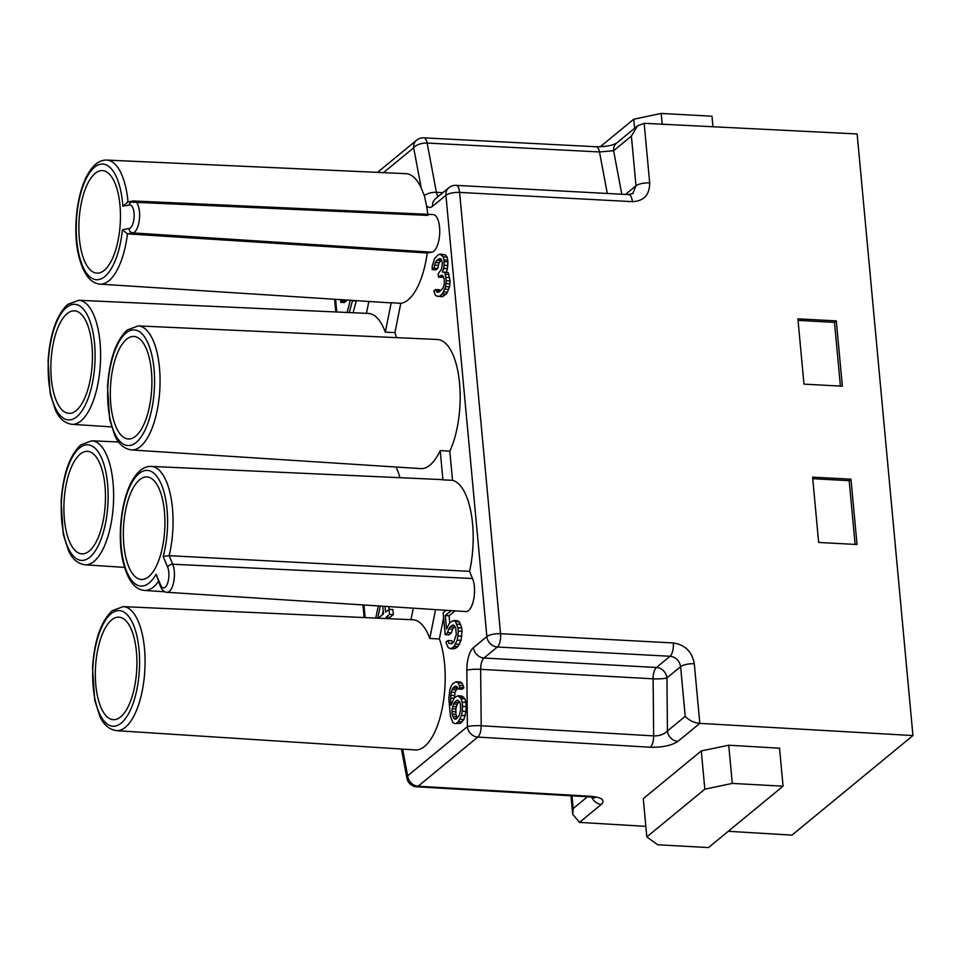 <?xml version="1.0" encoding="UTF-8"?>
<svg xmlns="http://www.w3.org/2000/svg" width="961" height="961" viewBox="0 0 961 961"><rect width="100%" height="100%" fill="white"/><g stroke="black" fill="none" stroke-linecap="round" stroke-linejoin="round"><path stroke-width="1.44" d="M446.288 272.275L447.442 268.612L443.61 268.395L442.456 272.059L444.342 272.323L445.267 274.281L446.24 280.744L445.676 286.642L442.264 293.982L446.096 294.186L447.394 292.216L449.508 286.858L450.072 280.948L448.174 272.54L442.456 272.059M439.393 638.933L429.783 638.488A64.88 26.067 -86.9 0 0 412.762 619.761L123.236 606.619A62.117 24.962 93.1 0 1 145.051 658.958A62.117 24.962 93.1 0 1 125.362 727.297A62.117 24.962 93.1 0 1 116.425 730.66L415.224 749.928A64.964 26.103 -86.9 0 0 424.57 746.409A64.964 26.103 -86.9 0 0 439.393 638.933L443.61 617.791M444.919 611.292L445.123 610.235M469.545 571.363L169.136 555.686L163.19 556.467L167.67 567.194A4.192 2.955 -22.7 0 1 172.716 564.239A16.013 6.439 93.1 0 1 169.34 591.423A16.013 6.439 93.1 0 1 167.034 592.288L465.833 611.568A18.86 7.58 -86.9 0 0 468.548 610.547A18.86 7.58 -86.9 0 0 472.524 578.522L469.545 571.363A64.964 26.103 -86.9 0 0 452.511 480.308L449.808 451.177A64.964 26.103 -86.9 0 0 459.298 380.7A64.964 26.103 -86.9 0 0 437.339 339.485L138.216 325.911A62.117 24.962 93.1 0 1 160.043 378.25A62.117 24.962 93.1 0 1 140.354 446.589A62.117 24.962 93.1 0 1 131.405 449.952L420.63 468.608A64.88 26.067 -86.9 0 0 429.975 465.088A64.88 26.067 -86.9 0 0 440.21 450.565L449.808 451.177M396.533 337.635A64.964 26.103 -86.9 0 0 394.923 332.602L400.773 303.328A64.964 26.103 -86.9 0 0 408.125 299.88A64.964 26.103 -86.9 0 0 427.249 252.983L431.777 252.19A18.86 7.58 -86.9 0 0 433.759 251.217A18.86 7.58 -86.9 0 0 439.742 230.46A18.86 7.58 -86.9 0 0 433.111 214.567L133.999 200.993A16.013 6.439 93.1 0 1 134.059 200.993A16.013 6.439 93.1 0 1 139.621 214.555A16.013 6.439 93.1 0 1 134.552 232.094A16.013 6.439 93.1 0 1 132.87 232.922A4.192 3.82 -99.8 0 1 129.134 228.538L122.407 229.703A57.924 23.28 93.1 0 1 96.232 279.711A57.924 23.28 93.1 0 1 76.243 225.883A57.924 23.28 93.1 0 1 76.94 214.087A57.924 23.28 93.1 0 1 100.701 164.187A57.924 23.28 93.1 0 1 122.828 206.159L129.555 204.993A4.192 3.82 -99.8 0 1 132.678 201.077L127.26 202.014M427.801 214.327A64.964 26.103 -86.9 0 0 426.504 205.75A20.962 8.421 -86.9 0 0 432.546 206.303L445.928 195.287A10.475 8.997 -129.5 0 1 448.847 187.719L435.465 198.735A10.475 8.997 50.5 0 0 432.546 206.303M447.442 268.612L447.922 261.86L447.117 257.092L445.423 254.869L440.054 254.1L443.285 256.887L443.934 259.975L447.766 260.179M437.76 268.419L433.928 268.215L432.198 269.633L436.03 269.837L437.76 268.419L439.093 262.785L441.507 259.902M441.147 259.338L438.288 259.182L440.09 258.605L441.291 259.434L442.372 263.074L441.459 269.26L438.156 273.789L438.468 277.152L442.3 277.369L443.369 276.492M439.994 291.315L439.369 289.754L435.537 289.549L433.807 290.967L435.309 295.171L436.51 296L441.88 296.757L446.096 294.186M446.12 610.295L443.141 612.746L445.171 634.644L449.003 634.849L451.43 632.867L452.571 629.203L454.985 626.308M452.607 643.029L451.778 640.723L447.946 640.519L445.88 642.224L448.234 647.534L450.192 648.639L454.024 648.855L457.904 646.573L461.04 640.362L462.061 631.365L461.748 627.989L459.322 621.839L457.364 620.734L453.532 620.518L455.49 621.623L457.916 627.785L461.748 627.989M449.748 622.728L449.099 615.749L445.267 615.533L451.238 610.631M455.021 610.872L449.099 615.749M464.896 698.779L461.664 695.992L457.832 695.788L461.064 698.563L462.145 702.203L465.977 702.419L464.896 698.779L461.064 698.563M454.481 697.638L455.021 692.4L457.616 687.547M460.055 687.62L458.325 689.037L462.157 689.253L463.887 687.824L461.953 683.067L459.995 681.962L456.163 681.757L458.121 682.863L460.055 687.62L463.887 687.824M460.475 723.261L454.841 723.621L460.475 723.261L463.851 719.573L466.073 711.404L465.977 702.419M383.463 172.644L413.662 147.79A10.475 8.997 -129.5 0 1 416.594 140.222A10.475 10.475 0 0 1 423.789 137.843A10.475 4.228 93 0 1 427.14 143.057A10.475 5.009 169.3 0 0 413.662 147.79L421.29 188.284L424.378 195.6L426.504 205.75M421.29 188.284A64.964 26.103 -86.9 0 0 405.902 173.653L106.779 160.079A62.117 24.962 93.1 0 1 128.029 201.882M353.119 312.733L356.339 300.661M346.26 301.117L342.416 300.913L340.699 302.331L344.531 302.547L346.416 300.012M389.986 618.728L389.866 617.442L393.325 614.608L392.857 609.55L389.025 609.346L385.565 612.181L385.025 606.355M389.121 609.346L388.869 606.607M431.777 252.19L132.87 232.922L127.465 233.859A62.117 24.962 93.1 0 1 108.917 280.756A62.117 24.962 93.1 0 1 99.968 284.12L389.193 302.775A64.88 26.067 -86.9 0 0 391.199 302.715L385.313 332.158A64.88 26.067 -86.9 0 0 368.291 313.43L78.766 300.288L67.75 304.385C56.579 314.86 50.008 333.731 48.05 361L50.224 393.902L55.486 410.179C59.138 418.419 64.615 423.14 71.955 424.33A62.117 24.962 -86.9 0 0 80.892 420.966A62.117 24.962 -86.9 0 0 100.581 352.627A62.117 24.962 -86.9 0 0 78.766 300.288M400.773 303.328L391.199 302.715M122.407 229.703L127.465 233.859L427.249 252.983M427.921 215.396L128.041 201.966L122.828 206.159M104.172 270.377A51.341 20.637 93.1 0 1 101.121 272.311A51.341 20.637 93.1 0 1 79.09 234.964A51.341 20.637 93.1 0 1 95.175 173.412A51.341 20.637 93.1 0 1 106.635 171.935A51.341 20.637 93.1 0 1 120.425 219.228A51.341 20.637 93.1 0 1 104.172 270.377M625.491 194.434L636.002 185.785L631.389 136.09L637.563 125.831L644.158 123.308L857.14 133.963L912.95 735.561L791.972 835.109L728.246 831.301M416.594 140.222L377.529 172.367M621.791 194.23L613.611 150.721L599.484 151.946A10.475 4.228 -87 0 0 596.132 146.745C605.478 146.805 612.289 145.604 616.554 143.141A10.475 8.997 50.5 0 0 613.611 150.721L631.389 136.09M632.782 193.581L636.002 185.785A10.475 3.327 -5.3 0 1 649.684 182.902C649.648 194.879 643.87 201.137 632.338 201.666L459.61 192.404L500.549 633.695L673.277 642.957C685.013 644.735 692.028 651.666 694.298 663.775L699.824 723.369L912.95 735.561M850.978 479.203L857.032 544.515L818.652 542.448L812.598 477.149L850.978 479.203L849.188 480.68L812.742 478.686M803.973 384.136L797.906 318.836L836.298 320.89L842.353 386.202L803.973 384.136M677.901 741.399C671.499 745.58 662.297 747.526 650.297 747.226A10.475 4.204 -86.6 0 0 653.66 735.898C659.498 736.018 664.099 734.384 667.439 730.985A10.475 8.997 50.5 0 0 677.901 741.399L699.824 723.369C694.226 722.924 689.361 720.582 685.217 716.353L680.604 666.658L666.934 677.913A10.475 1.526 -0.5 0 1 653.108 678.814L480.656 669.337L481.197 725.759A10.475 4.204 93.4 0 1 477.833 737.087L418.119 786.23L590.679 796.285C601.79 797.354 605.37 800.045 601.406 804.357A10.475 8.997 -129.5 0 1 591.736 797.089M601.406 804.357L579.495 822.388L645.852 826.364M701.278 750.925L643.281 798.651L646.825 836.899L704.833 789.173L732.282 783.407L728.738 745.219L701.278 750.925L704.833 789.173M646.825 836.899L657.696 844.779L708.485 847.566L783.059 786.194L779.527 748.199L728.738 745.219M579.495 822.388L572.696 814.255L573.164 808.561L587.519 796.753M111.632 619.953A51.341 20.637 93.1 0 1 123.092 618.476A51.341 20.637 93.1 0 1 136.882 665.757A51.341 20.637 93.1 0 1 120.618 716.918A51.341 20.637 93.1 0 1 117.578 718.852A51.341 20.637 93.1 0 1 95.547 681.505A51.341 20.637 93.1 0 1 111.632 619.953M410.984 619.677L413.29 608.181M452.511 480.308L442.937 479.875A64.88 26.067 -86.9 0 0 440.787 479.551L151.261 466.409A62.117 24.962 93.1 0 1 169.136 555.686L172.716 564.239L472.524 578.522M167.67 567.194A11.82 4.745 93.1 0 1 167.959 567.987A11.82 4.745 93.1 0 1 167.19 584.264A11.82 4.745 93.1 0 1 160.607 585.009A4.192 2.955 -22.7 0 0 160.571 586.835L156.126 574.282A57.924 23.28 93.1 0 1 125.302 567.747A57.924 23.28 93.1 0 1 128.318 490.242A57.924 23.28 93.1 0 1 132.162 482.17A57.924 23.28 93.1 0 1 161.436 484.56A57.924 23.28 93.1 0 1 163.19 556.467M139.645 479.743A51.341 20.637 93.1 0 1 151.105 478.266A51.341 20.637 93.1 0 1 164.896 525.559A51.341 20.637 93.1 0 1 148.643 576.708A51.341 20.637 93.1 0 1 145.591 578.642A51.341 20.637 93.1 0 1 123.561 541.295A51.341 20.637 93.1 0 1 139.645 479.743M435.561 609.61L429.783 638.488M399.968 477.701A64.88 26.067 -86.9 0 0 395.98 467.01M80.195 454.121A51.341 20.637 93.1 0 1 91.655 452.643A51.341 20.637 93.1 0 1 105.446 499.936A51.341 20.637 93.1 0 1 89.181 551.085A51.341 20.637 93.1 0 1 86.142 553.031A51.341 20.637 93.1 0 1 64.111 515.673A51.341 20.637 93.1 0 1 80.195 454.121M67.162 313.622A51.341 20.637 93.1 0 1 78.622 312.145A51.341 20.637 93.1 0 1 92.412 359.438A51.341 20.637 93.1 0 1 76.147 410.587A51.341 20.637 93.1 0 1 73.096 412.521A51.341 20.637 93.1 0 1 51.077 375.174A51.341 20.637 93.1 0 1 67.162 313.622M394.923 332.602L385.313 332.158M366.441 313.346L368.82 301.466M126.612 339.245A51.341 20.637 93.1 0 1 138.072 337.767A51.341 20.637 93.1 0 1 151.862 385.049A51.341 20.637 93.1 0 1 135.609 436.21A51.341 20.637 93.1 0 1 132.558 438.144A51.341 20.637 93.1 0 1 110.527 400.797A51.341 20.637 93.1 0 1 126.612 339.245M442.937 479.875L440.21 450.577M783.059 786.194L732.282 783.407M855.098 544.406L849.188 480.68M840.407 386.094L834.496 322.379L798.05 320.373M836.298 320.89L834.496 322.379M712.966 126.756L711.981 116.221L661.204 113.434L633.755 119.2L634.596 128.281M662.201 124.209L661.204 113.434M600.265 146.757L633.755 119.2M347.089 312.469L350.333 300.276M342.584 299.772L342.416 300.913M340.699 302.331L340.723 299.652M356.279 301.033L352.447 300.817L349.275 312.565M393.325 614.608L389.493 614.391L389.025 609.346M389.866 617.442L386.034 617.238L389.493 614.391M386.154 618.548L386.034 617.238M375.763 618.079L378.298 605.923M380.292 606.055L377.745 618.163M382.778 606.211L383.499 613.887L378.262 618.187M382.322 614.86L383.199 610.667M449.508 286.858L445.676 286.642M449.964 283.759L446.12 283.543M448.619 289.393L444.787 289.177M447.394 292.216L443.562 292M443.333 296.456L439.501 296.252L442.264 293.982M439.501 296.252L438.036 296.541M439.874 291.159L436.03 290.943L437.651 292.336L439.453 291.76L443.177 287.795L444.318 284.132L444.198 278.786L442 275.158L439.85 276.023L443.273 276.203M435.537 289.549L436.03 290.943M438.264 292.132L436.883 292.06M438.468 277.152L439.85 276.023M440.739 260.527L436.907 260.311L438.288 259.182M439.093 262.785L435.261 262.581L433.928 268.215M436.907 260.311L435.261 262.581M438.216 265.32L434.384 265.116M432.198 269.633L432.234 265.981L434.528 258.653L437.555 255.254L440.054 254.1M445.423 254.869L441.592 254.653M447.117 257.092L443.285 256.887M447.922 261.86L444.09 261.656L443.934 259.975M447.898 265.512L444.066 265.308L443.61 268.395M444.09 261.656L444.066 265.308M448.174 272.54L444.342 272.323M449.099 274.498L445.267 274.281M449.76 277.585L445.928 277.369M450.072 280.948L446.24 280.744M451.43 632.867L447.598 632.65L448.739 628.987L452.571 629.203M445.171 634.644L447.598 632.65M453.532 620.518L449.652 622.8L446.517 629.011L445.267 615.533M459.322 621.839L455.49 621.623M460.667 624.35L456.835 624.145M462.061 631.365L458.229 631.149L457.916 627.785M461.76 636.146L457.929 635.93L457.208 640.146L454.072 646.357L457.904 646.573M458.229 631.149L457.929 635.93M461.04 640.362L457.208 640.146M459.55 644.302L455.718 644.098M455.826 648.279L451.994 648.062L454.072 646.357M451.994 648.062L450.192 648.639M452.054 643.486L448.955 643.317L451.61 643.858L453.676 642.152L456.319 634.536L455.694 627.809L453.568 625.01L452.114 625.311L454.157 625.419M447.946 640.519L448.955 643.317M453.88 627.221L450.048 627.016L452.114 625.311M450.048 627.016L448.739 628.987M463.622 697.097L459.79 696.893M466.373 706.623L462.541 706.419L462.145 702.203M466.073 711.404L462.241 711.2L461.508 715.416L458.373 721.627L462.205 721.831M462.541 706.419L462.241 711.2M465.352 715.621L461.508 715.416M463.851 719.573L460.019 719.369M456.643 723.044L458.373 721.627M454.841 723.621L452.883 722.516L450.457 716.365L448.811 698.671L449.832 689.674L451.334 685.734L452.979 683.463L456.163 681.757M461.953 683.067L458.121 682.863M463.298 685.589L459.466 685.373M458.325 689.037L457.4 687.079L455.094 686.262L456.319 686.322M456.859 688.172L453.027 687.968L455.094 686.262M455.898 689.866L452.066 689.662L451.19 692.196L450.613 698.094L450.745 703.44L451.466 703.476M453.027 687.968L452.066 689.662M455.021 692.4L451.19 692.196M454.565 695.5L450.733 695.283M453.94 698.287L450.613 698.094M457.832 695.788L454.301 697.782L450.901 705.122L450.745 703.44M460.499 704.473L459.923 702.227L457.88 700.281L456.763 700.293L453.388 703.969L451.862 711.572L452.679 716.341L454.793 719.128L455.91 719.116L459.286 715.44L460.619 709.807L460.499 704.473M457.22 718.047L455.934 714.311L455.814 708.978L457.22 704.185L459.37 701.506M456.703 718.468L453.604 718.299M456.511 716.546L452.679 716.341M455.934 714.311L452.102 714.095M455.694 711.777L451.862 711.572M455.814 708.978L451.982 708.762M456.343 706.719L452.511 706.503M457.22 704.185L453.388 703.969M458.181 702.491L454.349 702.275M457.989 700.353L456.763 700.293M473.473 647.594A10.475 8.997 50.5 0 0 483.972 658.021A10.475 4.216 -86.9 0 0 480.656 669.337A10.475 1.526 179.5 0 0 466.83 670.249A20.962 8.421 -86.9 0 1 473.473 647.594L486.867 636.578L445.928 195.287A10.475 3.327 174.7 0 1 459.61 192.404A10.475 4.18 93.1 0 0 456.067 185.353A10.475 10.475 0 0 0 448.847 187.719M466.83 670.249L467.37 726.672A10.475 1.526 -0.5 0 1 481.197 725.759L653.66 735.898L653.108 678.814A10.475 4.216 93.1 0 1 656.435 667.487L670.081 656.267A10.475 4.18 -86.9 0 0 673.277 642.957M401.434 749.039L406.935 778.278A10.475 5.009 -10.7 0 1 407.656 775.815L467.37 726.672A10.475 8.997 -129.5 0 0 477.833 737.087L650.297 747.226M406.935 778.278A10.475 10.475 0 0 0 416.618 786.795A10.475 4.192 93.3 0 0 418.119 786.23A10.475 8.997 50.5 0 1 407.656 775.815L402.635 749.124M424.378 195.6A10.475 5.009 -10.7 0 1 436.402 192.296A10.475 4.216 -86.9 0 0 438.096 196.561M607.292 193.461L599.484 151.946L427.14 143.057L436.402 192.296L442.853 192.656M335.593 299.315L336.77 312.001M363.955 604.998L365.12 617.599M129.555 204.993A11.82 4.745 93.1 0 1 130.023 204.969A11.82 4.745 93.1 0 1 134.12 216.525A11.82 4.745 93.1 0 1 129.134 228.538M133.435 201.029A16.013 6.439 93.1 0 1 133.999 200.993L132.678 201.077M632.338 201.666A10.475 4.18 -86.9 0 0 628.782 194.615L456.067 185.353M644.158 123.308L649.684 182.902M486.867 636.578A10.475 3.327 -5.3 0 1 500.549 633.695A10.475 4.18 93.1 0 1 497.366 647.005A10.475 8.997 -129.5 0 1 486.867 636.578M685.217 716.353L667.439 730.985L666.934 677.913A10.475 8.997 -129.5 0 0 656.435 667.487L483.972 658.021L497.366 647.005L670.081 656.267C675.967 657.156 679.475 660.627 680.604 666.658A10.475 3.327 174.7 0 1 694.298 663.775M416.618 786.795L589.189 796.849A10.475 4.192 -86.7 0 0 590.679 796.285M571.987 795.852L573.164 808.561M121.194 723.128A57.924 23.28 -86.9 0 0 139.033 649.588A57.924 23.28 -86.9 0 0 111.056 613.743A57.924 23.28 -86.9 0 0 93.229 687.283A57.924 23.28 -86.9 0 0 121.194 723.128M158.385 581.585A62.117 24.962 93.1 0 1 153.388 587.087A62.117 24.962 93.1 0 1 144.438 590.45L164.92 591.772M160.607 585.009L156.126 574.282M91.8 440.787L80.784 444.883C69.612 455.358 63.042 474.241 61.084 501.51L63.258 534.4L68.519 550.677C72.171 558.93 77.661 563.639 84.988 564.828A62.117 24.962 -86.9 0 0 93.926 561.464A62.117 24.962 -86.9 0 0 113.614 493.125A62.117 24.962 -86.9 0 0 91.8 440.787L118.647 442.012M89.757 557.296A57.924 23.28 -86.9 0 0 107.584 483.755A57.924 23.28 -86.9 0 0 79.619 447.91A57.924 23.28 -86.9 0 0 61.792 521.451A57.924 23.28 -86.9 0 0 89.757 557.296M66.585 307.412A57.924 23.28 -86.9 0 0 48.747 380.952A57.924 23.28 -86.9 0 0 76.724 416.798A57.924 23.28 -86.9 0 0 94.55 343.257A57.924 23.28 -86.9 0 0 66.585 307.412M126.035 333.035A57.924 23.28 -86.9 0 0 108.209 406.575A57.924 23.28 -86.9 0 0 136.186 442.42A57.924 23.28 -86.9 0 0 154.012 368.88A57.924 23.28 -86.9 0 0 126.035 333.035M106.779 160.079C98.394 159.826 91.115 166.421 84.928 179.851C74.922 202.903 73.877 235.781 78.406 254.461C82.802 273.26 89.986 283.147 99.968 284.12M423.789 137.843L596.132 146.745M616.53 143.153L637.191 126.155M633.059 193.365L628.782 194.615M589.189 796.849L594.979 797.846L593.514 796.537M364.123 617.551L362.958 604.925M335.773 311.953L334.596 299.255M123.236 606.619L112.221 610.715C101.049 621.19 94.478 640.062 92.52 667.33L94.695 700.233L99.956 716.51C103.608 724.75 109.098 729.471 116.425 730.66M151.261 466.409C142.865 466.157 135.585 472.74 129.399 486.182C119.392 509.234 118.347 542.112 122.876 560.792C127.272 579.591 134.456 589.477 144.438 590.45M160.571 586.835C162.421 590.547 164.583 592.36 167.034 592.288M84.988 564.828L124.558 567.386M71.955 424.33L111.524 426.876M138.216 325.911L127.2 330.007C116.029 340.482 109.47 359.354 107.512 386.622L109.686 419.525L114.936 435.801C118.587 444.042 124.077 448.763 131.405 449.952M572.708 814.255L570.99 795.792"/></g></svg>
